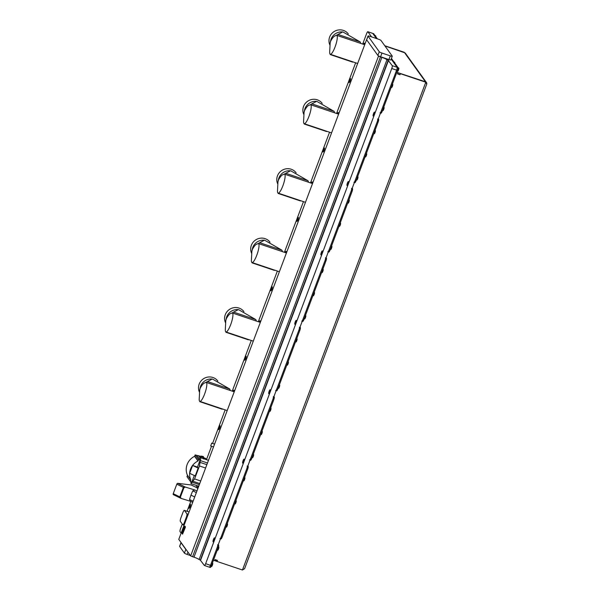 <?xml version="1.0" encoding="UTF-8"?>
<svg xmlns="http://www.w3.org/2000/svg" width="600" height="600" viewBox="0 0 600 600"><rect width="100%" height="100%" fill="white"/><g stroke="black" fill="none" stroke-linecap="round" stroke-linejoin="round"><path stroke-width="0.9" d="M211.695 443.168L210.697 445.98L211.695 443.168M190.455 504.338A2.123 0.473 108.6 0 1 190.11 506.61A2.123 0.473 108.6 0 1 189.038 508.32A2.123 0.473 108.6 0 1 188.977 508.268A2.123 0.473 108.6 0 1 189.33 505.995A2.123 0.473 108.6 0 1 190.395 504.285A2.123 0.473 108.6 0 1 190.455 504.338M220.028 425.662A2.123 0.473 108.6 0 1 219.683 427.935A2.123 0.473 108.6 0 1 218.61 429.645A2.123 0.473 108.6 0 1 218.55 429.6A2.123 0.473 108.6 0 1 218.903 427.32A2.123 0.473 108.6 0 1 219.968 425.618A2.123 0.473 108.6 0 1 220.028 425.662M246.12 356.243A2.123 0.473 108.6 0 1 245.775 358.522A2.123 0.473 108.6 0 1 244.702 360.225A2.123 0.473 108.6 0 1 244.642 360.18A2.123 0.473 108.6 0 1 244.995 357.907A2.123 0.473 108.6 0 1 246.06 356.197A2.123 0.473 108.6 0 1 246.12 356.243M272.212 286.83A2.123 0.473 108.6 0 1 271.868 289.103A2.123 0.473 108.6 0 1 270.795 290.812A2.123 0.473 108.6 0 1 270.735 290.76A2.123 0.473 108.6 0 1 271.087 288.487A2.123 0.473 108.6 0 1 272.153 286.778A2.123 0.473 108.6 0 1 272.212 286.83M298.305 217.41A2.123 0.473 108.6 0 1 297.96 219.683A2.123 0.473 108.6 0 1 296.888 221.392A2.123 0.473 108.6 0 1 296.827 221.347A2.123 0.473 108.6 0 1 297.18 219.067A2.123 0.473 108.6 0 1 298.245 217.365A2.123 0.473 108.6 0 1 298.305 217.41M324.397 147.99A2.123 0.473 108.6 0 1 324.053 150.27A2.123 0.473 108.6 0 1 322.98 151.972A2.123 0.473 108.6 0 1 322.92 151.928A2.123 0.473 108.6 0 1 323.272 149.655A2.123 0.473 108.6 0 1 324.337 147.945A2.123 0.473 108.6 0 1 324.397 147.99M350.49 78.578A2.123 0.473 108.6 0 1 350.145 80.85A2.123 0.473 108.6 0 1 349.072 82.56A2.123 0.473 108.6 0 1 349.013 82.508A2.123 0.473 108.6 0 1 349.358 80.235A2.123 0.473 108.6 0 1 350.43 78.525A2.123 0.473 108.6 0 1 350.49 78.578M374.595 112.118A2.123 0.473 108.6 0 1 374.243 114.39A2.123 0.473 108.6 0 1 373.178 116.1A2.123 0.473 108.6 0 1 373.118 116.047A2.123 0.473 108.6 0 1 373.462 113.775A2.123 0.473 108.6 0 1 374.535 112.065A2.123 0.473 108.6 0 1 374.595 112.118M348.502 181.538A2.123 0.473 108.6 0 1 348.15 183.81A2.123 0.473 108.6 0 1 347.085 185.52A2.123 0.473 108.6 0 1 347.025 185.468A2.123 0.473 108.6 0 1 347.37 183.195A2.123 0.473 108.6 0 1 348.442 181.485A2.123 0.473 108.6 0 1 348.502 181.538M322.41 250.95A2.123 0.473 108.6 0 1 322.058 253.23A2.123 0.473 108.6 0 1 320.993 254.933A2.123 0.473 108.6 0 1 320.933 254.888A2.123 0.473 108.6 0 1 321.278 252.608A2.123 0.473 108.6 0 1 322.35 250.905A2.123 0.473 108.6 0 1 322.41 250.95M296.317 320.37A2.123 0.473 108.6 0 1 295.965 322.642A2.123 0.473 108.6 0 1 294.9 324.353A2.123 0.473 108.6 0 1 294.84 324.3A2.123 0.473 108.6 0 1 295.185 322.028A2.123 0.473 108.6 0 1 296.257 320.325A2.123 0.473 108.6 0 1 296.317 320.37M270.225 389.79A2.123 0.473 108.6 0 1 269.873 392.062A2.123 0.473 108.6 0 1 268.808 393.772A2.123 0.473 108.6 0 1 268.748 393.72A2.123 0.473 108.6 0 1 269.093 391.447A2.123 0.473 108.6 0 1 270.165 389.737A2.123 0.473 108.6 0 1 270.225 389.79M244.132 459.202A2.123 0.473 108.6 0 1 243.78 461.482A2.123 0.473 108.6 0 1 242.715 463.185A2.123 0.473 108.6 0 1 242.655 463.14A2.123 0.473 108.6 0 1 243 460.868A2.123 0.473 108.6 0 1 244.072 459.158A2.123 0.473 108.6 0 1 244.132 459.202M214.56 537.877A2.123 0.473 108.6 0 1 214.215 540.15A2.123 0.473 108.6 0 1 213.142 541.86A2.123 0.473 108.6 0 1 213.083 541.815A2.123 0.473 108.6 0 1 213.428 539.535A2.123 0.473 108.6 0 1 214.5 537.832A2.123 0.473 108.6 0 1 214.56 537.877M182.273 524.048L180.51 528.735A2.505 0.555 -71.4 0 0 180.03 531.592L181.125 533.115M372.593 33.36A2.505 0.555 108.6 0 1 372.683 33.36A2.505 0.555 108.6 0 1 372.757 33.42L367.897 31.785L371.565 36.885M367.897 31.785A2.505 0.555 -71.4 0 0 367.83 31.725A2.505 0.555 -71.4 0 0 366.638 33.555L362.685 44.055M355.642 62.797L336.593 113.475M329.55 132.218L310.507 182.895M303.457 201.638L284.415 252.308M277.365 271.05L258.322 321.728M251.272 340.47L232.23 391.147M225.18 409.89L212.572 443.445M211.515 446.257L206.49 459.607M196.74 485.558L196.058 487.365M190.778 501.42L187.072 511.275M379.275 51.742L368.048 36.12A2.505 0.383 -159.4 0 1 368.017 36.015A2.505 0.383 -159.4 0 1 369.968 36.345L378.293 39.15A2.505 0.383 -159.4 0 1 381 40.47L392.228 56.093A2.505 0.383 -159.4 0 1 392.257 56.198A2.505 0.383 -159.4 0 1 390.308 55.867L381.983 53.062A2.505 0.383 -159.4 0 1 379.275 51.742L377.888 55.44L366.66 39.818A2.505 0.383 -159.4 0 1 366.63 39.72L368.017 36.015M381.983 53.062L380.587 56.767A2.505 0.383 -159.4 0 1 378.285 55.762A2.505 0.383 -159.4 0 1 377.888 55.44M380.587 56.767L388.912 59.565L390.308 55.867M390.832 59.797A2.505 0.383 -159.4 0 1 390.862 59.903A2.505 0.383 -159.4 0 1 388.912 59.565M391.178 59.055L397.095 67.29A2.505 0.555 108.6 0 1 396.615 70.148L210.487 565.327A2.505 0.555 108.6 0 1 209.303 567.15A2.505 0.555 108.6 0 1 209.228 567.097A2.505 0.555 -71.4 0 0 209.303 567.15A2.505 0.555 -71.4 0 0 210.487 565.327L217.17 547.56A2.505 0.555 -71.4 0 0 217.642 544.695M380.048 112.882A2.505 0.555 -71.4 0 0 381.24 111.06L396.615 70.148L391.763 68.512L205.635 563.692L211.417 565.643L218.093 547.868L217.17 547.56M391.763 68.512A2.505 0.555 -71.4 0 0 392.235 65.655L398.018 67.597L391.418 58.418M386.97 59.722L388.192 60.315L200.325 560.123L199.103 559.53L386.97 59.722A5.002 0.765 -159.4 0 0 381.855 57.36L380.468 56.895A2.505 0.383 20.6 0 1 378.517 56.078L378.285 55.762M388.192 60.315L392.235 65.655M374.332 35.61L375.255 35.918L373.68 33.727L372.757 33.42L376.418 38.52M366.645 39.555L178.778 539.362L181.087 542.58A2.505 0.383 20.6 0 0 180.998 542.64L179.61 546.338A2.505 0.383 20.6 0 0 179.64 546.442L184.425 553.11A2.505 0.383 20.6 0 0 187.132 554.43L190.395 555.525M184.425 553.11L185.82 549.405L181.028 542.737L179.64 546.442M181.087 542.58L190.65 555.885L378.517 56.078M185.82 549.405A2.505 0.383 20.6 0 0 186.218 549.72M199.103 559.53A5.002 0.765 20.6 0 0 193.987 557.168L192.6 556.702A2.505 0.383 -159.4 0 1 190.65 555.885M200.325 560.123L204.368 565.463A2.505 0.555 -71.4 0 0 204.442 565.523A2.505 0.555 -71.4 0 0 205.635 563.692M388.47 60.412L200.603 560.22M190.485 501.285L181.155 498.435L180.39 497.175L183.96 487.688L185.415 487.103L194.895 489.99L192.765 490.83L190.965 495.112L194.722 496.95M197.79 488.783L197.115 487.845L191.137 484.957L177.705 483.338L184.23 486.533L183.368 487.403L179.797 496.89L179.97 497.873L173.347 494.647A0.998 0.525 -63.9 0 1 173.243 493.68L176.812 484.192A0.998 0.525 -63.9 0 1 177.705 483.338M190.965 495.112L189.51 499.493L190.35 501.217L192.69 502.357M179.805 497.79L173.438 494.67A0.998 0.525 -63.9 0 1 173.347 494.647M197.865 485.94L197.115 487.845M179.887 497.842L181.155 498.435M200.138 457.74L201.248 457.088L199.95 457.283M203.295 456.645L202.365 456.202M201.038 456.795L202.597 457.26M203.685 458.82L203.595 456.9M199.237 458.775L199.087 458.722A2.745 0.608 -71.4 0 0 199.11 458.737A2.745 0.608 -71.4 0 0 199.657 458.295A4.012 0.885 108.6 0 1 200.452 457.65A4.012 0.885 108.6 0 1 200.355 460.597L199.455 465.96L194.58 478.92L190.988 483.623L190.86 481.695A2.745 0.608 -71.4 0 0 190.882 481.56M198.18 468.067L195.225 475.935L189.66 473.317L192.615 465.45L198.18 468.067L197.475 467.085L192.615 465.45M194.31 475.507L191.895 481.92L190.358 481.373L190.837 479.97A14.61 14.07 -35.7 0 1 197.97 461.002L198.532 459.63L200.093 460.118L197.475 467.085M200.093 460.118L199.087 458.722M206.565 459.705L205.68 458.475L203.355 457.53M198.532 459.63L195.157 454.928L201.097 456.428M197.97 461.002L194.595 456.308L195.157 454.928M190.358 481.373L186.983 476.67L187.462 475.268A14.61 14.07 -35.7 0 1 194.595 456.308M200.048 457.612L198.615 455.618M200.94 456.825L200.49 456.195M203.528 456.93L203.243 456.525M202.627 456.705L201.51 456.255M203.19 458.857L202.928 457.71M184.44 510.428L186.87 513.817A3.105 0.682 108.6 0 1 186.278 517.365L184.328 522.548A3.105 0.682 108.6 0 1 182.858 524.805A3.105 0.682 108.6 0 1 182.767 524.737L180.33 521.347A3.105 0.682 108.6 0 1 180.922 517.8L182.873 512.618A3.105 0.682 108.6 0 1 184.35 510.36A3.105 0.682 108.6 0 1 184.44 510.428L189.067 511.987M184.065 525.217L183.24 524.933M206.58 382.748A10.005 2.213 108.6 0 1 204.788 393.562A10.005 2.213 108.6 0 1 199.837 401.362A10.005 2.213 108.6 0 1 199.478 401.018A10.005 2.213 108.6 0 1 199.237 398.64L199.695 390.045L200.272 388.05C202.237 384.548 203.873 382.815 205.178 382.845A10.005 2.213 108.6 0 1 206.212 382.395A10.005 2.213 108.6 0 1 206.58 382.748M199.695 390.045L200.205 387.69A10.8 10.402 -35.7 0 1 200.647 386.168A10.8 10.402 -35.7 0 1 212.212 379.058L207.495 381.54L229.755 389.025L212.542 379.087M222.532 408.998A16.245 15.645 -35.7 0 1 222.173 409.2L199.913 401.715A16.245 15.645 -35.7 0 1 199.763 401.332M199.373 392.01A10.8 10.402 -35.7 0 1 199.178 384.127A10.8 10.402 -35.7 0 1 207.772 377.085A10.8 10.402 -35.7 0 1 217.837 381.053M206.115 382.373A16.245 15.645 -35.7 0 1 207.495 381.54M229.755 389.025A16.245 15.645 -35.7 0 1 230.265 390.487M233.1 391.44L233.415 390.607A13.755 3.045 108.6 0 1 233.7 390.21L234.45 391.252M234.712 390.548L233.7 390.21M232.673 313.327A10.005 2.213 108.6 0 1 230.873 324.142A10.005 2.213 108.6 0 1 225.93 331.95A10.005 2.213 108.6 0 1 225.57 331.605A10.005 2.213 108.6 0 1 225.33 329.228L225.788 320.625L226.365 318.63C228.33 315.135 229.965 313.395 231.27 313.425A10.005 2.213 108.6 0 1 232.305 312.983A10.005 2.213 108.6 0 1 232.673 313.327M225.788 320.625L226.298 318.27A10.8 10.402 -35.7 0 1 226.74 316.748A10.8 10.402 -35.7 0 1 238.305 309.638L233.587 312.12L255.847 319.605L238.635 309.675M248.625 339.585A16.245 15.645 -35.7 0 1 248.265 339.788L226.005 332.303A16.245 15.645 -35.7 0 1 225.855 331.913M225.465 322.597A10.8 10.402 -35.7 0 1 225.27 314.707A10.8 10.402 -35.7 0 1 233.865 307.673A10.8 10.402 -35.7 0 1 243.93 311.632M232.208 312.96A16.245 15.645 -35.7 0 1 233.587 312.12M255.847 319.605A16.245 15.645 -35.7 0 1 256.358 321.067M259.192 322.02L259.507 321.188A13.755 3.045 108.6 0 1 259.793 320.79L260.543 321.832M260.805 321.127L259.793 320.79M310.95 105.075A10.005 2.213 108.6 0 1 309.15 115.89A10.005 2.213 108.6 0 1 304.207 123.698A10.005 2.213 108.6 0 1 303.847 123.352A10.005 2.213 108.6 0 1 303.608 120.975L304.065 112.373L304.642 110.377C306.608 106.875 308.243 105.142 309.548 105.172A10.005 2.213 108.6 0 1 310.582 104.73A10.005 2.213 108.6 0 1 310.95 105.075M304.065 112.373L304.575 110.017A10.8 10.402 -35.7 0 1 305.017 108.495A10.8 10.402 -35.7 0 1 316.582 101.385L311.865 103.868L334.125 111.352L316.913 101.422M326.903 131.325A16.245 15.645 -35.7 0 1 326.543 131.535L304.282 124.05A16.245 15.645 -35.7 0 1 304.132 123.66M303.743 114.337A10.8 10.402 -35.7 0 1 303.548 106.455A10.8 10.402 -35.7 0 1 312.142 99.42A10.8 10.402 -35.7 0 1 322.207 103.38M310.485 104.708A16.245 15.645 -35.7 0 1 311.865 103.868M334.125 111.352A16.245 15.645 -35.7 0 1 334.635 112.815M337.47 113.767L337.785 112.935A13.755 3.045 108.6 0 1 338.07 112.538L338.82 113.58M339.082 112.875L338.07 112.538M258.765 243.907A10.005 2.213 108.6 0 1 256.965 254.722A10.005 2.213 108.6 0 1 252.022 262.53A10.005 2.213 108.6 0 1 251.663 262.185A10.005 2.213 108.6 0 1 251.423 259.808L251.88 251.212L252.458 249.21C254.423 245.715 256.058 243.983 257.362 244.005A10.005 2.213 108.6 0 1 258.397 243.562A10.005 2.213 108.6 0 1 258.765 243.907M251.88 251.212L252.39 248.85A10.8 10.402 -35.7 0 1 252.833 247.335A10.8 10.402 -35.7 0 1 264.397 240.218L259.68 242.708L281.94 250.192L264.728 240.255M274.718 270.165A16.245 15.645 -35.7 0 1 274.358 270.368L252.097 262.882A16.245 15.645 -35.7 0 1 251.947 262.5M251.558 253.178A10.8 10.402 -35.7 0 1 251.362 245.288A10.8 10.402 -35.7 0 1 259.957 238.252A10.8 10.402 -35.7 0 1 270.022 242.212M258.3 243.54A16.245 15.645 -35.7 0 1 259.68 242.708M281.94 250.192A16.245 15.645 -35.7 0 1 282.45 251.647M285.285 252.6L285.6 251.767A13.755 3.045 108.6 0 1 285.885 251.37L286.635 252.42M286.897 251.715L285.885 251.37M337.043 35.655A10.005 2.213 108.6 0 1 335.243 46.47A10.005 2.213 108.6 0 1 330.3 54.278A10.005 2.213 108.6 0 1 329.94 53.932A10.005 2.213 108.6 0 1 329.7 51.555L330.157 42.96L330.735 40.957C332.7 37.463 334.335 35.723 335.64 35.752A10.005 2.213 108.6 0 1 336.675 35.31A10.005 2.213 108.6 0 1 337.043 35.655M330.157 42.96L330.668 40.598A10.8 10.402 -35.7 0 1 331.11 39.082A10.8 10.402 -35.7 0 1 342.675 31.965L337.957 34.447L360.218 41.94L343.005 32.002M352.995 61.912A16.245 15.645 -35.7 0 1 352.635 62.115L330.375 54.63A16.245 15.645 -35.7 0 1 330.225 54.24M329.835 44.925A10.8 10.402 -35.7 0 1 329.64 37.035A10.8 10.402 -35.7 0 1 338.235 30A10.8 10.402 -35.7 0 1 348.3 33.96M336.577 35.287A16.245 15.645 -35.7 0 1 337.957 34.447M360.218 41.94A16.245 15.645 -35.7 0 1 360.72 43.395M363.562 44.348L363.877 43.515A13.755 3.045 108.6 0 1 364.155 43.117L364.913 44.168M365.175 43.463L364.155 43.117M284.858 174.488A10.005 2.213 108.6 0 1 283.058 185.31A10.005 2.213 108.6 0 1 278.115 193.11A10.005 2.213 108.6 0 1 277.755 192.765A10.005 2.213 108.6 0 1 277.515 190.387L277.972 181.792L278.55 179.797C280.515 176.295 282.15 174.562 283.455 174.593A10.005 2.213 108.6 0 1 284.49 174.142A10.005 2.213 108.6 0 1 284.858 174.488M277.972 181.792L278.483 179.43A10.8 10.402 -35.7 0 1 278.925 177.915A10.8 10.402 -35.7 0 1 290.49 170.797L285.772 173.288L308.032 180.773L290.82 170.835M300.81 200.745A16.245 15.645 -35.7 0 1 300.45 200.947L278.19 193.462A16.245 15.645 -35.7 0 1 278.04 193.08M277.65 183.757A10.8 10.402 -35.7 0 1 277.455 175.875A10.8 10.402 -35.7 0 1 286.05 168.833A10.8 10.402 -35.7 0 1 296.115 172.8M284.392 174.12A16.245 15.645 -35.7 0 1 285.772 173.288M308.032 180.773A16.245 15.645 -35.7 0 1 308.543 182.227M311.377 183.188L311.692 182.347A13.755 3.045 108.6 0 1 311.978 181.95L312.728 183M312.99 182.295L311.978 181.95M327.862 251.715A2.505 0.555 -71.4 0 0 329.055 249.892L351.112 191.212A2.505 0.555 -71.4 0 0 351.585 188.355M329.055 249.892L329.978 250.208L352.035 191.528L351.112 191.212M353.955 182.303A2.505 0.555 -71.4 0 0 355.147 180.472L377.205 121.792A2.505 0.555 -71.4 0 0 377.678 118.935M355.147 180.472L356.07 180.788L378.127 122.108L377.205 121.792M301.77 321.135A2.505 0.555 -71.4 0 0 302.962 319.312L325.02 260.632A2.505 0.555 -71.4 0 0 325.493 257.767M302.962 319.312L303.885 319.62L325.942 260.94L325.02 260.632M275.678 390.555A2.505 0.555 -71.4 0 0 276.87 388.732L298.928 330.045A2.505 0.555 -71.4 0 0 299.4 327.188M276.87 388.732L277.793 389.04L299.85 330.36L298.928 330.045M249.585 459.975A2.505 0.555 -71.4 0 0 250.778 458.145L272.835 399.465A2.505 0.555 -71.4 0 0 273.308 396.607M250.778 458.145L251.7 458.46L273.757 399.78L272.835 399.465M220.013 538.643A2.505 0.555 -71.4 0 0 221.205 536.82L246.743 468.885A2.505 0.555 -71.4 0 0 247.215 466.02M221.205 536.82L222.127 537.135L247.665 469.192L246.743 468.885M426.757 83.7A2.002 1.927 144.3 0 0 425.475 81.787L404.595 52.725A2.002 1.927 -35.7 0 1 405.525 53.407L426.405 82.47M404.595 52.725L384.938 45.953L404.625 52.74M425.79 82.222L426.757 84.075L244.605 568.68L242.452 570L425.79 82.222L400.403 73.688L399.998 74.752L397.597 73.942L397.995 72.877L396.84 72.323L425.475 81.787M397.658 73.77L398.04 72.892M397.695 73.823L400.005 74.595L400.357 73.672M217.215 560.317L217.013 561.442L214.665 560.618M217.358 560.52L215.048 559.74L214.702 560.67M425.768 82.192L400.23 73.5M397.995 72.877L396.787 72.472M213.442 560.243L214.65 560.655L215.055 559.59L217.455 560.4L217.058 561.457L242.452 570M384.78 45.727L404.28 52.29M395.52 65.1L396.442 65.407L395.52 65.108M377.34 38.828L375.255 35.918L374.325 35.602M396.615 70.148L397.537 70.463A2.505 0.555 -71.4 0 0 398.018 67.597M218.175 544.875L218.452 544.845A3.3 0.728 108.6 0 1 218.347 544.425M218.572 545.01A2.505 0.555 108.6 0 1 218.093 547.868M210.15 567.405A2.505 0.555 -71.4 0 0 210.225 567.465A2.505 0.555 -71.4 0 0 211.417 565.643M381.24 111.06L382.163 111.368L397.537 70.463M382.163 111.368A2.505 0.555 108.6 0 1 380.97 113.198A2.505 0.555 108.6 0 1 380.903 113.137M378.21 119.115L378.487 119.085A3.3 0.728 108.6 0 1 378.382 118.665M378.608 119.243A2.505 0.555 108.6 0 1 378.127 122.108M356.07 180.788A2.505 0.555 108.6 0 1 354.877 182.61A2.505 0.555 108.6 0 1 354.81 182.558M352.118 188.528L352.395 188.498A3.3 0.728 108.6 0 1 352.29 188.078M352.515 188.663A2.505 0.555 108.6 0 1 352.035 191.528M329.978 250.208A2.505 0.555 108.6 0 1 328.785 252.03A2.505 0.555 108.6 0 1 328.718 251.97M326.025 257.947L326.303 257.918A3.3 0.728 108.6 0 1 326.197 257.498M326.423 258.082A2.505 0.555 108.6 0 1 325.942 260.94M303.885 319.62A2.505 0.555 108.6 0 1 302.692 321.45A2.505 0.555 108.6 0 1 302.625 321.39M299.933 327.368L300.21 327.337A3.3 0.728 108.6 0 1 300.105 326.918M300.33 327.502A2.505 0.555 108.6 0 1 299.85 330.36M277.793 389.04A2.505 0.555 108.6 0 1 276.6 390.862A2.505 0.555 108.6 0 1 276.532 390.81M273.84 396.787L274.118 396.75A3.3 0.728 108.6 0 1 274.013 396.338M274.237 396.915A2.505 0.555 108.6 0 1 273.757 399.78M251.7 458.46A2.505 0.555 108.6 0 1 250.507 460.283A2.505 0.555 108.6 0 1 250.44 460.222M247.748 466.2L248.025 466.17A3.3 0.728 108.6 0 1 247.92 465.75M248.145 466.335A2.505 0.555 108.6 0 1 247.665 469.192M222.127 537.135A2.505 0.555 108.6 0 1 220.942 538.957A2.505 0.555 108.6 0 1 220.868 538.898M398.888 68.242L397.897 71.183M397.268 71.183L397.665 71.317A1.748 0.39 -71.4 0 0 397.763 71.302A1.748 0.39 -71.4 0 0 398.498 70.035A1.748 0.39 -71.4 0 0 398.85 68.062A1.748 0.39 -71.4 0 0 398.783 67.995L398.077 67.755M394.77 62.505L394.845 63.188M394.732 63.023A1.748 0.39 -71.4 0 0 394.725 62.332A1.748 0.39 -71.4 0 0 394.658 62.258L394.028 62.047M375.69 36.532A1.748 0.39 -71.4 0 0 375.69 35.835A1.748 0.39 -71.4 0 0 375.675 35.805A1.748 0.39 -71.4 0 0 375.623 35.767A1.748 0.39 -71.4 0 0 375.555 35.767M375.788 36.053L375.803 36.69M392.798 84.442L391.853 87.39M391.178 87.375L391.575 87.51A1.748 0.39 -71.4 0 0 391.673 87.495A1.748 0.39 -71.4 0 0 391.748 87.442A1.748 0.39 -71.4 0 0 392.543 85.86A1.748 0.39 -71.4 0 0 392.76 84.262A1.748 0.39 -71.4 0 0 392.692 84.195L392.415 84.097M212.76 563.423L211.778 566.362M211.118 566.347L211.538 566.49A1.748 0.39 -71.4 0 0 211.635 566.475A1.748 0.39 -71.4 0 0 212.64 564.352A1.748 0.39 -71.4 0 0 212.722 563.243A1.748 0.39 -71.4 0 0 212.655 563.175L212.377 563.077M384.105 107.58L383.16 110.528M382.485 110.52L382.882 110.648A1.748 0.39 -71.4 0 0 382.98 110.632A1.748 0.39 -71.4 0 0 383.048 110.587A1.748 0.39 -71.4 0 0 383.843 108.998A1.748 0.39 -71.4 0 0 384.067 107.4A1.748 0.39 -71.4 0 0 383.993 107.333L383.715 107.235M375.405 130.718L374.46 133.665M373.785 133.657L374.183 133.792A1.748 0.39 -71.4 0 0 374.28 133.778A1.748 0.39 -71.4 0 0 374.347 133.725A1.748 0.39 -71.4 0 0 375.142 132.135A1.748 0.39 -71.4 0 0 375.368 130.538A1.748 0.39 -71.4 0 0 375.3 130.47L375.022 130.373M366.705 153.855L365.76 156.803M365.085 156.795L365.483 156.93A1.748 0.39 -71.4 0 0 365.58 156.915A1.748 0.39 -71.4 0 0 365.655 156.863A1.748 0.39 -71.4 0 0 366.45 155.28A1.748 0.39 -71.4 0 0 366.668 153.683A1.748 0.39 -71.4 0 0 366.6 153.608L366.322 153.517M358.013 177L357.067 179.947M356.392 179.933L356.79 180.067A1.748 0.39 -71.4 0 0 356.888 180.053A1.748 0.39 -71.4 0 0 356.955 180A1.748 0.39 -71.4 0 0 357.75 178.417A1.748 0.39 -71.4 0 0 357.975 176.82A1.748 0.39 -71.4 0 0 357.9 176.745L357.623 176.655M349.312 200.138L348.368 203.085M347.692 203.07L348.09 203.205A1.748 0.39 -71.4 0 0 348.188 203.19A1.748 0.39 -71.4 0 0 348.255 203.138A1.748 0.39 -71.4 0 0 349.05 201.555A1.748 0.39 -71.4 0 0 349.275 199.958A1.748 0.39 -71.4 0 0 349.207 199.89L348.93 199.792M340.612 223.275L339.675 226.222M338.993 226.215L339.39 226.343A1.748 0.39 -71.4 0 0 339.487 226.327A1.748 0.39 -71.4 0 0 339.562 226.282A1.748 0.39 -71.4 0 0 340.358 224.692A1.748 0.39 -71.4 0 0 340.575 223.095A1.748 0.39 -71.4 0 0 340.507 223.028L340.23 222.93M331.92 246.413L330.975 249.36M330.3 249.353L330.697 249.487A1.748 0.39 -71.4 0 0 330.795 249.472A1.748 0.39 -71.4 0 0 330.862 249.42A1.748 0.39 -71.4 0 0 331.657 247.837A1.748 0.39 -71.4 0 0 331.882 246.24A1.748 0.39 -71.4 0 0 331.815 246.165L331.53 246.075M323.22 269.55L322.275 272.498M321.6 272.49L321.998 272.625A1.748 0.39 -71.4 0 0 322.095 272.61A1.748 0.39 -71.4 0 0 322.163 272.558A1.748 0.39 -71.4 0 0 322.957 270.975A1.748 0.39 -71.4 0 0 323.183 269.377A1.748 0.39 -71.4 0 0 323.115 269.303L322.837 269.212M314.52 292.695L313.582 295.642M312.907 295.627L313.298 295.763A1.748 0.39 -71.4 0 0 313.395 295.748A1.748 0.39 -71.4 0 0 313.47 295.695A1.748 0.39 -71.4 0 0 314.265 294.112A1.748 0.39 -71.4 0 0 314.483 292.515A1.748 0.39 -71.4 0 0 314.415 292.447L314.138 292.35M305.827 315.832L304.882 318.78M304.207 318.772L304.605 318.9A1.748 0.39 -71.4 0 0 304.702 318.885A1.748 0.39 -71.4 0 0 304.77 318.84A1.748 0.39 -71.4 0 0 305.565 317.25A1.748 0.39 -71.4 0 0 305.79 315.653A1.748 0.39 -71.4 0 0 305.722 315.585L305.438 315.487M297.127 338.97L296.183 341.918M295.507 341.91L295.905 342.045A1.748 0.39 -71.4 0 0 296.002 342.03A1.748 0.39 -71.4 0 0 296.07 341.978A1.748 0.39 -71.4 0 0 296.865 340.395A1.748 0.39 -71.4 0 0 297.09 338.798A1.748 0.39 -71.4 0 0 297.022 338.722L296.745 338.632M288.428 362.108L287.49 365.055M286.815 365.048L287.205 365.183A1.748 0.39 -71.4 0 0 287.303 365.168A1.748 0.39 -71.4 0 0 287.377 365.115A1.748 0.39 -71.4 0 0 288.173 363.532A1.748 0.39 -71.4 0 0 288.39 361.935A1.748 0.39 -71.4 0 0 288.322 361.86L288.045 361.77M279.735 385.252L278.79 388.2M278.115 388.185L278.513 388.32A1.748 0.39 -71.4 0 0 278.61 388.305A1.748 0.39 -71.4 0 0 278.678 388.252A1.748 0.39 -71.4 0 0 279.472 386.67A1.748 0.39 -71.4 0 0 279.697 385.072A1.748 0.39 -71.4 0 0 279.63 385.005L279.345 384.908M271.035 408.39L270.09 411.338M269.415 411.33L269.812 411.457A1.748 0.39 -71.4 0 0 269.91 411.442A1.748 0.39 -71.4 0 0 269.978 411.397A1.748 0.39 -71.4 0 0 270.772 409.808A1.748 0.39 -71.4 0 0 270.998 408.21A1.748 0.39 -71.4 0 0 270.93 408.143L270.653 408.045M262.335 431.528L261.397 434.475M260.722 434.467L261.112 434.603A1.748 0.39 -71.4 0 0 261.21 434.588A1.748 0.39 -71.4 0 0 261.285 434.535A1.748 0.39 -71.4 0 0 262.08 432.952A1.748 0.39 -71.4 0 0 262.298 431.347A1.748 0.39 -71.4 0 0 262.23 431.28L261.952 431.183M253.642 454.665L252.697 457.612M252.022 457.605L252.42 457.74A1.748 0.39 -71.4 0 0 252.517 457.725A1.748 0.39 -71.4 0 0 252.585 457.673A1.748 0.39 -71.4 0 0 253.38 456.09A1.748 0.39 -71.4 0 0 253.605 454.493A1.748 0.39 -71.4 0 0 253.538 454.418L253.252 454.327M244.942 477.81L243.998 480.757M243.322 480.743L243.72 480.877A1.748 0.39 -71.4 0 0 243.817 480.862A1.748 0.39 -71.4 0 0 243.885 480.81A1.748 0.39 -71.4 0 0 244.68 479.228A1.748 0.39 -71.4 0 0 244.905 477.63A1.748 0.39 -71.4 0 0 244.837 477.555L244.56 477.465M236.243 500.947L235.305 503.895M234.63 503.88L235.02 504.015A1.748 0.39 -71.4 0 0 235.118 504A1.748 0.39 -71.4 0 0 235.192 503.947A1.748 0.39 -71.4 0 0 235.987 502.365A1.748 0.39 -71.4 0 0 236.205 500.768A1.748 0.39 -71.4 0 0 236.138 500.7L235.86 500.603M227.55 524.085L226.605 527.033M225.93 527.025L226.327 527.153A1.748 0.39 -71.4 0 0 226.425 527.138A1.748 0.39 -71.4 0 0 226.493 527.092A1.748 0.39 -71.4 0 0 227.288 525.502A1.748 0.39 -71.4 0 0 227.513 523.905A1.748 0.39 -71.4 0 0 227.445 523.838L227.16 523.74M218.85 547.222L217.905 550.17M217.23 550.162L217.627 550.298A1.748 0.39 -71.4 0 0 217.725 550.283A1.748 0.39 -71.4 0 0 217.792 550.23A1.748 0.39 -71.4 0 0 218.587 548.648A1.748 0.39 -71.4 0 0 218.812 547.05A1.748 0.39 -71.4 0 0 218.745 546.975L218.415 546.862M184.68 526.537L184.935 526.185L185.227 527.303L182.43 534.06L184.965 527.168L184.493 526.507L182.047 532.995L182.392 533.835M185.002 526.207L185.333 527.34L182.572 534.15M182.153 533.588L184.62 526.327M183.345 529.575L182.85 531.127M182.257 533.235L182.805 530.955M182.655 532.987L182.925 531.232L182.333 533.115M183.458 529.755L183.24 531.27L184.583 527.842M184.433 527.685L183.24 531.27M184.477 526.71L184.845 527.22L184.47 526.71L182.903 530.798M185.01 526.875L185.43 526.763M182.558 534.15L182.002 533.287M183.96 529.26L184.065 528.315L183.615 528.787L183.96 529.26L183.623 528.787L184.065 528.322M182.558 532.455L182.708 531.945M182.475 532.342L182.587 531.757L182.475 532.342M182.43 532.26L182.587 531.757M368.048 36.12L366.66 39.818M380.468 56.895L192.6 556.702M381.855 57.36L193.987 557.168M187.98 552.173L187.132 554.43M185.415 487.103L184.23 486.533M194.895 489.99L196.958 490.995M180.788 498.263L179.97 497.873M193.103 501.248L189.51 499.493M192.765 490.83L196.358 492.592M173.243 493.68L180.39 497.175M176.812 484.192L183.96 487.688M194.58 478.92L200.722 480.982M199.455 465.96L205.59 468.03M193.042 481.305L199.755 483.555M192.218 482.25L199.343 484.643M200.355 460.597L207.48 462.998M200.145 462.412L206.858 464.662M204.593 459.045L203.67 457.755M199.252 458.715L196.928 455.475M199.208 458.737L196.86 455.467M198.045 460.92L194.67 456.217M190.837 479.97L187.462 475.268M190.845 480.075L187.47 475.38M204.555 459.03L203.625 457.732M186.87 513.817L188.212 514.268M186.278 517.365L186.96 517.59M184.328 522.548L185.01 522.773M214.575 444.12L211.65 443.138M392.257 56.198L390.862 59.903M367.83 31.725L372.683 33.36M204.442 565.523L210.225 567.465M213.517 446.933L210.697 445.98M198.75 486.232L190.988 483.623M200.452 457.65L208.478 460.35M200.947 456.832L201.248 456.022M200.978 456.803L199.897 457.298M184.35 510.36L189.083 511.95M182.858 524.805L184.095 525.225M199.837 401.362L227.19 410.565M206.212 382.395L234.233 391.822M225.93 331.95L253.282 341.145M232.305 312.983L260.325 322.403M304.207 123.698L331.56 132.892M310.582 104.73L338.603 114.15M252.022 262.53L279.375 271.733M258.397 243.562L286.418 252.983M330.3 54.278L357.653 63.472M336.675 35.31L364.695 44.73M278.115 193.11L305.468 202.312M284.49 174.142L312.51 183.57M372.697 33.367L373.605 33.675M220.462 538.793L220.942 538.957M250.035 460.125L250.507 460.283M276.127 390.705L276.6 390.862M302.22 321.285L302.692 321.45M328.312 251.873L328.785 252.03M354.405 182.453L354.877 182.61M380.498 113.032L380.97 113.198M375.623 35.767L374.985 35.55"/></g></svg>
